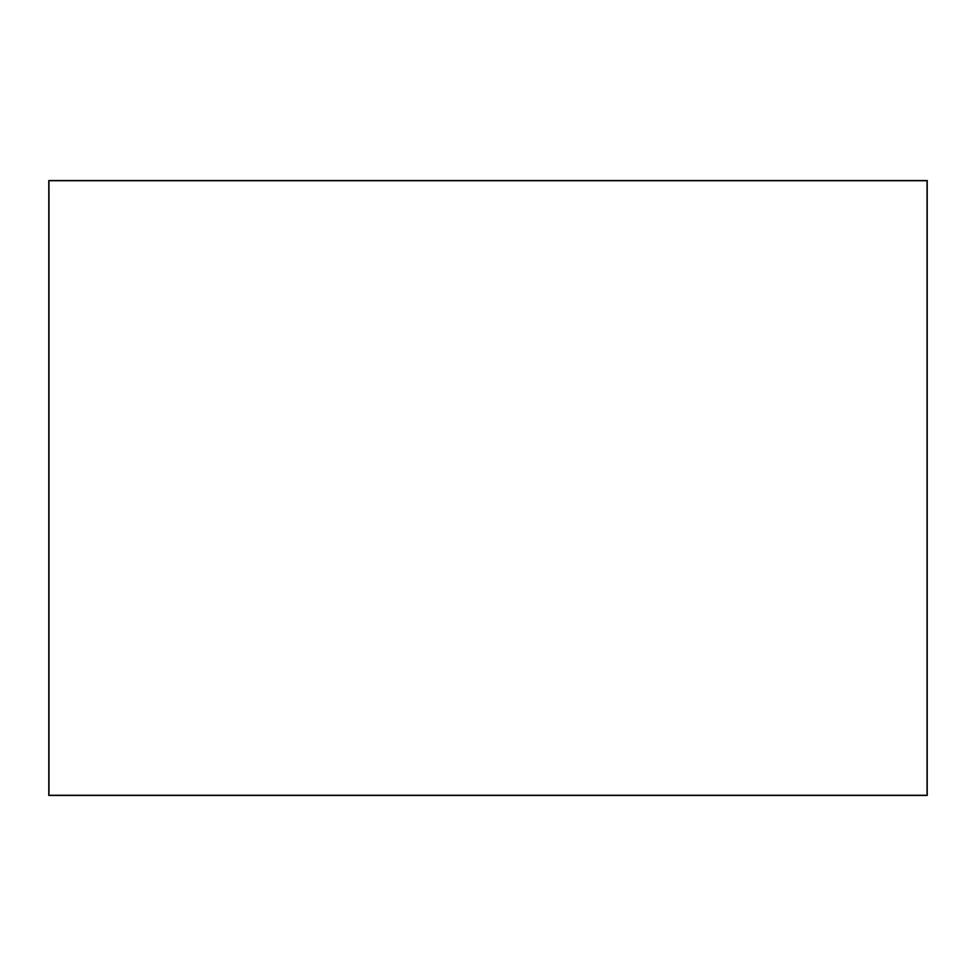 <?xml version="1.0" encoding="UTF-8"?>
<svg xmlns="http://www.w3.org/2000/svg" width="976" height="976" viewBox="0 0 976 976"><rect width="100%" height="100%" fill="white"/><g stroke="black" fill="none" stroke-linecap="round" stroke-linejoin="round"><path stroke-width="1.46" d="M927.029 180.731L927.029 795.269L48.971 795.269L48.971 180.731L927.029 180.731M927.2 180.56L927.2 795.44L48.8 795.44L48.8 180.56L927.2 180.56"/></g></svg>
